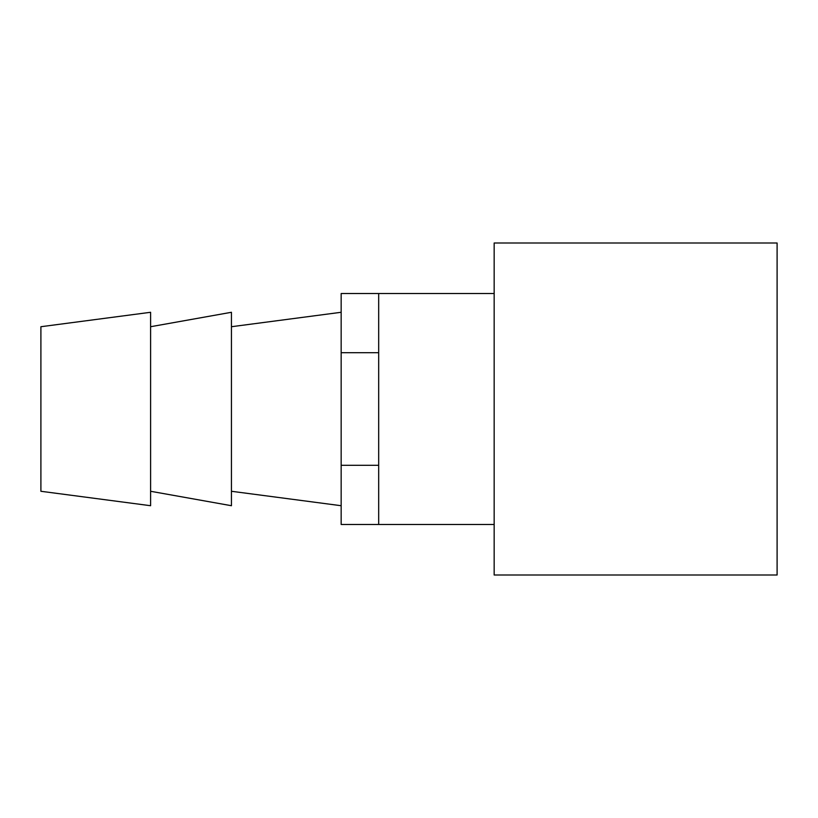 <?xml version="1.0" encoding="UTF-8"?>
<svg xmlns="http://www.w3.org/2000/svg" width="818" height="818" viewBox="0 0 818 818"><rect width="100%" height="100%" fill="white"/><g stroke="black" fill="none" stroke-linecap="round" stroke-linejoin="round"><path stroke-width="1.23" d="M150.604 312.282L150.604 505.718L40.9 491.281L40.9 326.719L150.604 312.282M378.683 465.299L341.157 465.299L341.157 352.701L378.683 352.701L378.683 524.481L494.164 524.481M494.164 242.997L494.164 575.003L777.1 575.003L777.1 242.997L494.164 242.997M378.683 352.701L378.683 293.519L341.157 293.519L341.157 352.701M341.157 465.299L341.157 524.481L378.683 524.481M150.604 326.719L231.443 312.282L231.443 505.718L150.604 491.281M378.683 293.519L494.164 293.519M231.443 326.719L341.157 312.282M231.443 491.281L341.157 505.718"/></g></svg>
